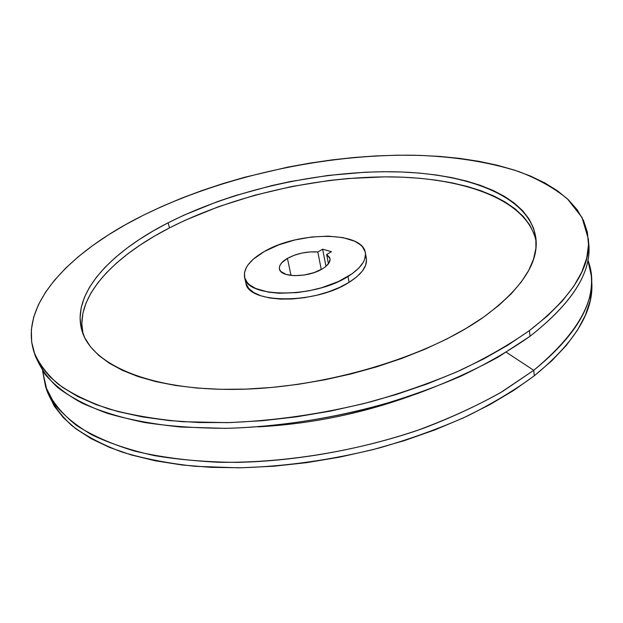 <?xml version="1.0" encoding="UTF-8"?>
<svg xmlns="http://www.w3.org/2000/svg" width="623" height="623" viewBox="0 0 623 623"><rect width="100%" height="100%" fill="white"/><g stroke="black" fill="none" stroke-linecap="round" stroke-linejoin="round"><path stroke-width="0.93" d="M534.168 234.077L529.737 224.942L523.328 216.524L515.089 208.876L505.198 202.023L493.798 195.988L481.057 190.786L467.118 186.417L452.134 182.874L436.248 180.164L419.591 178.264L402.294 177.166L384.477 176.862L347.735 178.544L329.045 180.499L291.517 186.55L254.488 195.311L218.759 206.61L185.187 220.254L169.472 227.893L168.155 222.785C232.838 190.046 318.353 170.842 393.261 171.769C467.484 172.953 530.368 196.183 535.951 238.648C538.7 263.07 521.311 289.189 483.775 316.982L498.813 305.387L511.351 293.651L521.319 281.923L528.709 270.366L533.553 259.098L535.905 248.25L535.873 237.924L533.568 228.189L529.129 219.125L522.713 210.784L514.473 203.215L504.568 196.44L493.151 190.474L480.388 185.335L466.425 181.028L451.418 177.547L435.508 174.884L418.82 173.038L401.492 171.987L383.636 171.722L365.382 172.221L328.103 175.445L290.497 181.519L271.83 185.576L235.268 195.622L217.575 201.572L183.91 215.184L168.155 222.785L153.274 230.892L139.388 239.442L126.617 248.413L115.107 257.751L104.983 267.392L96.394 277.29L89.463 287.367L84.346 297.545L81.177 307.739L80.079 317.855L81.177 327.776L84.572 337.401L90.351 346.598L98.574 355.235L109.259 363.193L122.388 370.319L137.917 376.502L155.727 381.595L175.663 385.489L197.514 388.098L221.017 389.32L245.859 389.118L271.69 387.459L298.121 384.344L324.747 379.804L351.154 373.909L376.931 366.76L401.687 358.466L425.05 349.184L446.691 339.06L466.339 328.266L483.775 316.982C427.814 357.026 324.785 388.067 237.41 389.352C149.855 390.738 91.729 364.525 82.041 330.992C70.835 293.947 110.326 252.167 168.155 222.785L169.472 227.893C113.324 256.645 74.565 297.163 83.023 333.827M366.511 259.877L365.608 265.351L362.337 271.075L356.769 276.814L349.09 282.336L348 276.464C314.42 298.456 246.326 298.183 244.59 277.305C243.266 268.482 249.862 259.884 264.362 251.505L278.551 244.948L294.749 239.995L311.726 236.981L328.212 236.148L342.946 237.597L354.728 241.249L360.413 244.816L362.516 246.903L365.078 251.583L365.499 254.137L364.58 259.573L363.232 262.4L358.778 268.124L352.104 273.762L338.476 281.51L321.608 287.74L309.358 290.723L296.922 292.615L279.112 293.238L268.536 292.171L255.71 288.496L249.644 284.851L247.448 282.733L244.777 278.014L244.45 272.827L246.404 267.376L248.203 264.619L253.327 259.168L264.362 251.505C298.324 231.234 362.788 231.117 365.343 252.743C366.449 260.492 360.67 268.396 348 276.464L349.09 282.336C361.722 274.237 367.469 266.286 366.355 258.475L365.483 255.664M287.429 258.389L291.019 275.436L287.429 258.389L281.689 262.828L280.062 265.157L279.369 267.438L279.641 269.58L280.88 271.511L286.082 274.416L294.22 275.67L304.04 275.055L313.976 272.64L322.426 268.832C308.299 277.827 280.264 277.741 279.447 268.934C278.917 265.375 281.58 261.862 287.429 258.389C296.875 253.397 306.999 251.264 317.823 251.988L310.246 251.894L302.108 253.024L294.235 255.266L287.429 258.389M326.654 254.503L329.988 258.654C330.478 262.018 327.955 265.414 322.426 268.832L325.198 266.963L328.952 263.023L330.058 259.191L329.575 257.439L326.654 254.503L331.467 251.676L322.628 249.184L317.823 251.988L321.266 269.494L317.823 251.988L322.628 249.184L325.961 266.348L322.628 249.184L331.467 251.676L326.654 254.503L328.446 263.763L326.654 254.503M47.169 391.392L54.287 406.173L63.523 417.862L75.835 428.772L91.238 438.709L109.703 447.485L131.118 454.907L155.314 460.794L182.033 464.984L210.948 467.343L241.654 467.772L273.684 466.222L306.524 462.671L339.621 457.157L372.414 449.767L404.343 440.625L434.87 429.917L463.52 417.838L489.873 404.623L513.562 390.512L534.324 375.77L533.732 370.319L502.745 391.337C479.103 404.755 452.905 416.974 424.177 428.017C365.117 448.817 298.246 461.075 237.27 462.375C207.42 462.141 179.759 459.883 154.278 455.6C130.402 450.265 109.617 443.358 91.939 434.87C76.17 425.657 63.756 415.455 54.692 404.272L45.604 386.696L42.582 370.934L46.943 390.333C53.064 402.894 62.907 414.591 76.481 425.423C92.243 435.563 111.657 444.129 134.716 451.114C159.737 457.009 187.531 460.716 218.112 462.25C281.012 463.348 352.439 452.142 416.063 430.875C447.034 419.505 475.232 406.741 500.651 392.591L533.732 370.319L506.297 352.252L533.732 370.319L534.324 375.77C575.403 342.097 594.513 310.418 591.655 280.724L591.258 275.685C594.108 305.208 574.928 336.755 533.732 370.319C582.435 329.723 600.486 292.95 587.871 259.993L591.258 275.685M588.501 241.646C592.753 270.694 573.261 302.233 530.025 336.256C571.976 303.362 591.554 272.695 588.766 244.239L588.369 239.193M529.41 330.603L530.025 336.256L529.41 330.603L508.134 345.002L483.876 358.832L456.9 371.845L427.573 383.799L396.329 394.468L363.676 403.642L330.167 411.149L296.361 416.857L262.851 420.681L230.199 422.565L198.939 422.526L169.549 420.611L142.433 416.912L117.934 411.554L96.292 404.693L77.704 396.508L62.253 387.163L49.972 376.868L40.838 365.787L34.771 354.113L31.664 342.011L31.352 329.637L33.681 317.138L38.47 304.631L45.526 292.234L54.66 280.046L65.688 268.155L78.428 256.629L92.71 245.532L108.363 234.926L125.223 224.841L143.165 215.332C222.325 176.293 324.1 153.943 414.357 155.244C453.116 156.342 487.879 161.77 518.648 171.52C537.828 178.871 554.073 187.975 567.374 198.823L581.983 217.419L588.353 239.037C591.134 267.306 571.486 297.833 529.41 330.603C509.427 344.597 486.337 357.859 460.148 370.389C432.432 382.281 402.832 392.7 371.331 401.664C322.566 413.937 274.502 420.93 227.146 422.643L182.882 421.724C155.252 419.217 130.441 414.926 108.441 408.836C88.295 401.858 71.536 393.619 58.149 384.103C46.748 374.041 38.681 363.287 33.954 351.831C18.597 303.853 71.022 251.1 143.165 215.332L162.027 206.415L181.698 198.137L202.047 190.521L222.956 183.583L244.325 177.345L288.005 167.073L310.106 163.078L332.246 159.87L354.323 157.471L376.23 155.906L397.856 155.189L419.077 155.353L439.783 156.42L459.829 158.406L479.071 161.349L497.364 165.251L514.536 170.141L530.414 176.029L544.814 182.928L557.53 190.84L568.363 199.749L577.093 209.639L583.502 220.48L587.372 232.215L588.509 244.777L586.718 258.07L581.82 271.986L573.697 286.37L562.265 301.073L547.492 315.884L529.41 330.603M45.604 386.696L47.2 391.493C52.106 403.525 60.283 414.871 71.731 425.525C85.11 435.625 101.775 444.433 121.734 451.955C143.492 458.575 167.969 463.356 195.155 466.308L238.664 467.818C285.124 466.627 332.207 459.953 379.89 447.805C410.689 438.872 439.628 428.398 466.697 416.366C492.279 403.642 514.824 390.115 534.324 375.77L551.97 360.631L566.377 345.337L577.521 330.12L585.418 315.168L590.145 300.66L591.842 286.744L591.406 278.201M33.985 351.925L35.612 356.784L44.529 373.699C53.516 384.438 65.921 394.195 81.738 402.972C99.509 411.032 120.449 417.542 144.567 422.495C170.32 426.412 198.332 428.344 228.586 428.297C275.833 426.646 323.773 419.7 372.398 407.442C403.813 398.486 433.335 388.051 460.965 376.144C487.085 363.591 510.105 350.29 530.025 336.256L498.12 357.119C473.745 370.467 446.746 382.654 417.13 393.689C356.27 414.521 287.514 426.895 225.316 428.359L180.982 427.043C153.39 424.247 128.704 419.637 106.915 413.205C87.033 405.892 70.601 397.303 57.62 387.459C46.647 377.071 39.054 366.013 34.841 354.285M258.257 426.856C310.768 423.99 361.745 413.617 411.196 395.737C361.745 413.617 310.768 423.99 258.257 426.856M536.154 241.638C527.86 200.147 464.937 177.765 391.439 176.885C317.294 176.286 233.197 195.412 169.472 227.893L154.636 236.024L140.798 244.621L128.073 253.631L116.61 263.015L106.533 272.71L97.982 282.663L91.098 292.802L86.021 303.051L82.882 313.307L81.815 323.493L82.945 333.492M244.598 277.328L245.898 282.982C247.681 304.008 315.627 304.413 349.09 282.336L339.59 287.398L328.648 291.774L316.725 295.263L304.351 297.701L292.055 299.001L280.381 299.095L269.829 297.996L260.827 295.769L253.725 292.537L248.764 288.449L246.093 283.691M365.343 252.743L366.355 258.475"/></g></svg>
